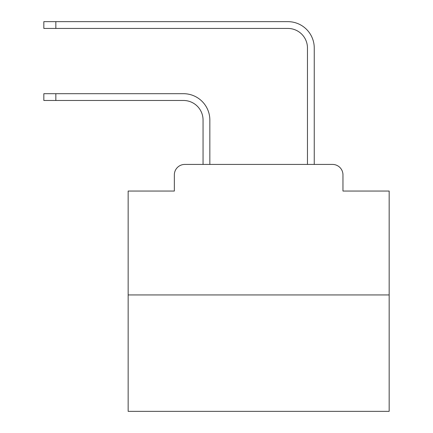 <?xml version="1.0" encoding="UTF-8"?>
<svg xmlns="http://www.w3.org/2000/svg" width="433" height="433" viewBox="0 0 433 433"><rect width="100%" height="100%" fill="white"/><g stroke="black" fill="none" stroke-linecap="round" stroke-linejoin="round"><path stroke-width="0.65" d="M174.347 174.867L174.347 191.05L174.347 174.867A10.441 10.441 0 0 1 184.788 164.426L203.055 164.426L203.055 120.055A19.577 19.577 0 0 0 183.484 100.478A19.577 19.577 0 0 1 203.055 120.055A19.577 19.577 0 0 0 183.484 100.478A19.577 19.577 0 0 1 203.055 120.055A19.577 19.577 0 0 0 183.484 100.478A19.577 19.577 0 0 1 203.055 120.055A19.577 19.577 0 0 0 183.484 100.478A19.577 19.577 0 0 1 203.055 120.055A19.577 19.577 0 0 0 183.484 100.478A19.577 19.577 0 0 1 203.055 120.055A19.577 19.577 0 0 0 183.484 100.478A19.577 19.577 0 0 1 203.055 120.055A19.577 19.577 0 0 0 183.484 100.478A19.577 19.577 0 0 1 203.055 120.055A19.577 19.577 0 0 0 183.484 100.478A19.577 19.577 0 0 1 203.055 120.055A19.577 19.577 0 0 0 183.484 100.478A19.577 19.577 0 0 1 203.055 120.055A19.577 19.577 0 0 0 183.484 100.478A19.577 19.577 0 0 1 203.055 120.055A19.577 19.577 0 0 0 183.484 100.478A19.577 19.577 0 0 1 203.055 120.055A19.577 19.577 0 0 0 183.484 100.478A19.577 19.577 0 0 1 203.055 120.055A19.577 19.577 0 0 0 183.484 100.478A19.577 19.577 0 0 1 203.055 120.055A19.577 19.577 0 0 0 183.484 100.478L43.836 100.478L43.836 93.69L55.841 93.69L55.841 100.478M389.164 294.938L128.146 294.938L128.146 411.35L389.164 411.35L389.164 191.05L342.963 191.05L342.963 174.867A10.441 10.441 0 0 0 332.522 164.426L184.788 164.426M128.146 294.938L128.146 191.05L174.347 191.05M55.841 93.69L183.484 93.69A26.364 26.364 0 0 1 209.843 120.055L209.843 164.426L209.843 120.055L209.843 164.426L209.843 120.055L209.843 164.426L209.843 120.055L209.843 164.426L209.843 120.055L209.843 164.426L209.843 120.055L209.843 164.426L209.843 120.055L209.843 164.426L209.843 120.055L209.843 164.426L209.843 120.055L209.843 164.426L209.843 120.055L209.843 164.426L209.843 120.055L209.843 164.426L209.843 120.055L209.843 164.426L209.843 120.055L209.843 164.426L209.843 120.055L209.843 164.426L217.934 164.426M299.371 164.426L307.462 164.426L307.462 48.014A19.577 19.577 0 0 0 287.891 28.437A19.577 19.577 0 0 1 307.462 48.014A19.577 19.577 0 0 0 287.891 28.437A19.577 19.577 0 0 1 307.462 48.014A19.577 19.577 0 0 0 287.891 28.437A19.577 19.577 0 0 1 307.462 48.014A19.577 19.577 0 0 0 287.891 28.437A19.577 19.577 0 0 1 307.462 48.014A19.577 19.577 0 0 0 287.891 28.437A19.577 19.577 0 0 1 307.462 48.014A19.577 19.577 0 0 0 287.891 28.437A19.577 19.577 0 0 1 307.462 48.014A19.577 19.577 0 0 0 287.891 28.437A19.577 19.577 0 0 1 307.462 48.014A19.577 19.577 0 0 0 287.891 28.437A19.577 19.577 0 0 1 307.462 48.014A19.577 19.577 0 0 0 287.891 28.437A19.577 19.577 0 0 1 307.462 48.014A19.577 19.577 0 0 0 287.891 28.437A19.577 19.577 0 0 1 307.462 48.014A19.577 19.577 0 0 0 287.891 28.437A19.577 19.577 0 0 1 307.462 48.014A19.577 19.577 0 0 0 287.891 28.437A19.577 19.577 0 0 1 307.462 48.014A19.577 19.577 0 0 0 287.891 28.437A19.577 19.577 0 0 1 307.462 48.014A19.577 19.577 0 0 0 287.891 28.437A19.577 19.577 0 0 1 307.462 48.014M314.25 164.426L314.25 48.014L314.25 164.426L314.25 48.014L314.25 164.426L314.25 48.014L314.25 164.426L314.25 48.014L314.25 164.426L314.25 48.014L314.25 164.426L314.25 48.014L314.25 164.426L314.25 48.014L314.25 164.426L314.25 48.014L314.25 164.426L314.25 48.014L314.25 164.426L314.25 48.014L314.25 164.426L314.25 48.014L314.25 164.426L314.25 48.014L314.25 164.426L314.25 48.014L314.25 164.426L314.25 48.014L314.25 164.426L332.522 164.426M342.963 191.05L342.963 174.867M43.836 21.65L55.841 21.65L55.841 28.437L43.836 28.437L43.836 21.65M314.25 48.014A26.364 26.364 0 0 0 287.891 21.65L55.841 21.65M55.841 28.437L287.891 28.437"/></g></svg>
